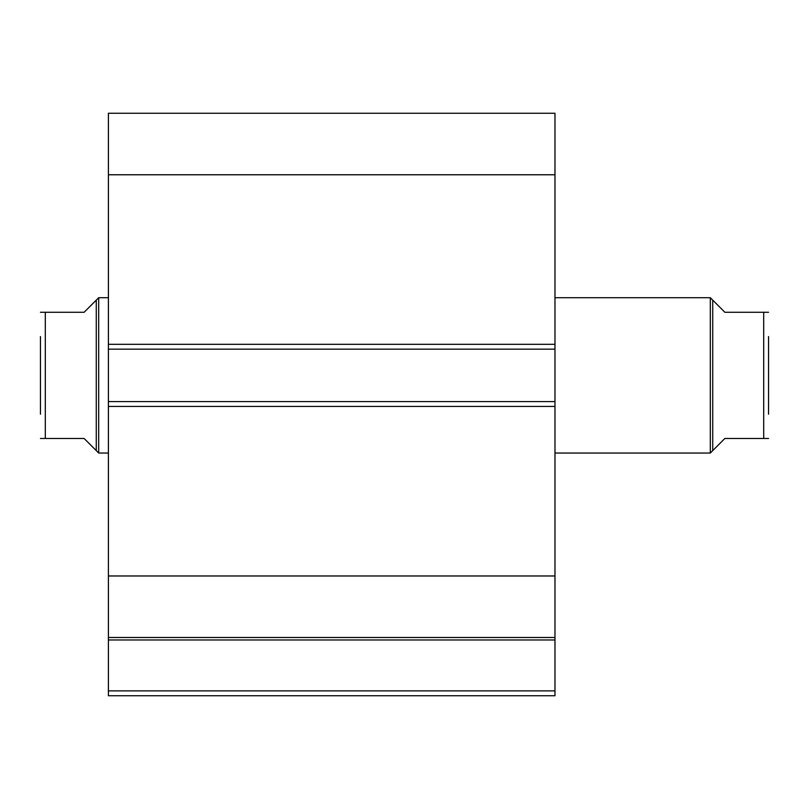<?xml version="1.0" encoding="UTF-8"?>
<svg xmlns="http://www.w3.org/2000/svg" width="809" height="809" viewBox="0 0 809 809"><rect width="100%" height="100%" fill="white"/><g stroke="black" fill="none" stroke-linecap="round" stroke-linejoin="round"><path stroke-width="1.21" d="M108.406 349.164L108.406 113.26L554.974 113.26L554.974 349.164L108.406 349.164L108.406 401.588L554.974 401.588L554.974 349.164M554.974 401.588L554.974 695.74L108.406 695.74L108.406 690.886L554.974 690.886M554.974 639.97L108.406 639.97L108.406 690.886M108.406 639.97L108.406 401.588M108.406 174.774L554.974 174.774M554.974 575.978L108.406 575.978M108.406 637.492L554.974 637.492M712.729 450.613L710.302 453.04L710.302 297.712L724.864 312.274L768.55 312.274L763.696 312.274L763.696 438.478L768.55 438.478L724.864 438.478L712.729 450.613L712.729 300.139M554.974 297.712L710.302 297.712M554.974 453.04L710.302 453.04M96.271 450.613L96.271 300.139L98.698 297.712L98.698 453.04L84.136 438.478L40.45 438.478L45.304 438.478L45.304 312.274L40.45 312.274L84.136 312.274L96.271 300.139M108.406 297.712L98.698 297.712M108.406 453.04L98.698 453.04M40.45 414.208L40.45 336.544M768.55 414.208L768.55 336.544M108.406 344.31L554.974 344.31M554.974 406.442L108.406 406.442"/></g></svg>
